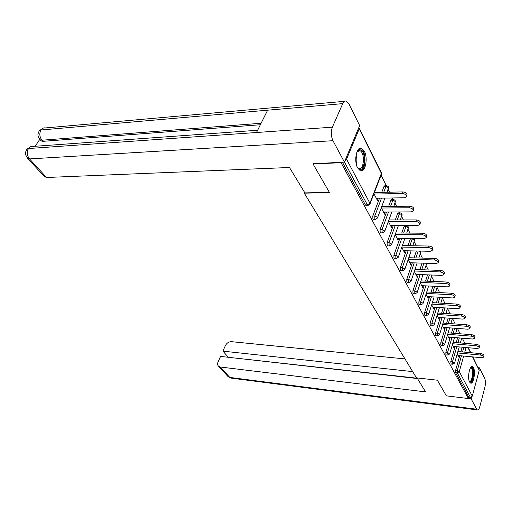 <?xml version="1.0" encoding="UTF-8"?>
<svg xmlns="http://www.w3.org/2000/svg" width="511" height="511" viewBox="0 0 511 511"><rect width="100%" height="100%" fill="white"/><g stroke="black" fill="none" stroke-linecap="round" stroke-linejoin="round"><path stroke-width="0.77" d="M473.493 367.684L472.503 366.585C469.666 364.911 467.175 377.999 469.583 382.049L470.542 383.084C473.397 384.694 475.843 371.791 473.493 367.684M364.375 151.275L361.654 148.337C356.729 145.82 353.586 160.914 357.63 167.927L360.268 170.725C365.212 173.152 368.29 158.365 364.375 151.275M464.876 343.322L462.308 338.167M460.124 333.785L457.454 328.432M455.224 323.961L452.452 318.398M450.178 313.831L447.464 308.395M444.966 303.381L442.347 298.13M439.594 292.605L437.077 287.552M434.043 281.472L431.635 276.636M428.314 269.974L426.021 265.375M422.393 258.093L420.227 253.743M416.273 245.81L414.236 241.729M409.937 233.099L408.046 229.318M406.271 225.76L406.117 225.44M403.377 219.947L401.646 216.472M399.851 212.87L399.391 211.95M396.581 206.316L395.022 203.186M393.202 199.539L392.422 197.974M389.542 192.187L388.168 189.434M386.322 185.736L381.065 175.177M472.867 356.908L479.222 370.29L472.305 396.14L470.395 397.347L468.759 397.149L468.383 398.542L446.371 395.853L437.371 380.203L416.471 377.859L304.281 193.158L304.601 192.43M345.002 160.697L346.547 159.24L359.22 128.823L358.843 127.546M366.163 205.345L365.352 204.879L342.396 162.191M304.281 193.158L329.531 192.628L313.032 163.935L313.243 163.463M313.032 163.935L341.099 162.722L341.303 162.243M468.383 398.542L341.099 162.722M373.937 193.695L377.437 200.433L378.031 198.868L376.633 198.888M378.031 198.868L377.693 198.211M374.729 192.487L374.544 192.123M468.759 397.149L455.62 372.717L455.569 370.443L459.759 355.682M460.858 351.804L462.168 347.193M451.181 364.056L450.785 361.513L455.097 346.573M456.246 342.594L457.632 337.784M446.275 354.909L445.911 354.66L445.854 352.315L450.3 337.19M451.494 333.115L452.97 328.094M441.223 345.481L440.833 345.225L440.776 342.836L445.356 327.525M446.608 323.342L448.179 318.104M436.011 335.772L435.602 335.497L435.544 333.07L440.271 317.567M441.581 313.275L443.248 307.801M430.645 325.756L430.211 325.469L430.147 323.003L435.027 307.303M436.4 302.889L438.176 297.166M425.107 315.428L424.647 315.127L424.577 312.611L429.623 296.706M431.06 292.171L432.958 286.186M419.39 304.76L418.905 304.454L418.835 301.892L424.047 285.777M425.554 281.107L427.579 274.841M413.495 293.755L412.977 293.429L412.901 290.816L418.292 274.484M419.882 269.68L422.048 263.12M407.401 282.379L406.852 282.034L406.769 279.383L412.358 262.82M414.025 257.87L416.35 250.99M407.982 245.663L410.544 238.433M401.103 270.619L400.515 270.262L400.432 267.553L406.219 250.767M401.742 233.029L404.067 226.437L404.833 225.753L406.469 225.76M394.588 258.464L393.968 258.081L393.879 255.321L399.883 238.298M395.297 219.947L397.603 213.56L398.382 212.883L400.024 212.87M387.849 245.88L387.191 245.478L387.095 242.668L393.329 225.389M388.635 206.393L390.915 200.229L391.713 199.558L393.355 199.539M380.874 232.85L380.171 232.428L380.069 229.554L386.552 212.027M381.749 192.347L383.991 186.432L384.802 185.768L386.45 185.729M373.65 219.347L372.896 218.906L372.787 215.974L379.539 198.179M381.27 207.817L384.572 214.173L385.147 212.614L384.847 212.039M388.347 221.442L391.458 227.433L392.014 225.888L391.752 225.383M395.175 234.594L398.107 240.24L398.427 238.279M401.774 247.298L404.54 252.626L404.872 250.735M408.148 259.575L410.755 264.602L411.106 262.782M414.312 271.45L416.772 276.189L417.136 274.439M420.278 282.941L422.597 287.406L422.98 285.726M426.053 294.061L428.237 298.271L428.633 296.655M431.648 304.837L433.705 308.797L434.114 307.245M437.071 315.281L439.006 319.011L439.428 317.51M442.328 325.405L444.148 328.912L444.576 327.468M447.432 335.229L449.143 338.525L449.552 337.132M452.376 344.759L453.985 347.857L454.375 346.509M457.185 354.014L458.693 356.921L459.063 355.618M385.147 212.614L383.767 212.621M392.014 225.888L390.653 225.881M398.65 238.714L397.303 238.694M405.063 251.105L403.735 251.073M411.266 263.088L409.95 263.05M417.27 274.688L415.967 274.637M423.076 285.917L421.792 285.86M428.703 296.795L427.439 296.731M434.165 307.341L432.906 307.264M439.454 317.561L438.214 317.478M444.583 327.474L467.884 329.212L469.801 328.592C469.852 327.436 468.74 326.663 466.46 326.267L442.596 324.53M376.294 198.23L404.393 197.776L406.411 196.805C406.552 194.985 405.197 193.886 402.336 193.522L374.129 194.059M402.336 193.522L402.917 191.919C405.772 192.283 407.133 193.375 406.986 195.202L406.481 196.607M402.917 191.919L374.403 192.494M383.467 212.046L411.208 211.88L413.22 210.941C413.348 209.203 412.019 208.149 409.222 207.773L381.378 208.022M409.222 207.773L409.784 206.182C412.575 206.553 413.91 207.607 413.776 209.35L413.29 210.743M409.784 206.182L381.781 206.463M390.391 225.383L417.774 225.485L419.78 224.585C419.901 222.917 418.598 221.902 415.865 221.525L388.373 221.493M415.865 221.525L416.408 219.941C419.141 220.318 420.444 221.333 420.323 223L419.85 224.374M416.408 219.941L388.89 219.947M397.079 238.26L424.117 238.611L426.117 237.743C426.225 236.152 424.948 235.169 422.271 234.792L395.201 234.511M422.271 234.792L422.801 233.22C425.471 233.597 426.749 234.581 426.64 236.178L426.187 237.538M422.801 233.22L395.75 232.971M403.543 250.709L430.243 251.291L432.229 250.46C432.332 248.934 431.08 247.982 428.461 247.599L401.844 247.088M428.461 247.599L428.972 246.04C431.584 246.423 432.843 247.375 432.74 248.902L432.3 250.249M428.972 246.04L402.374 245.561M409.79 262.743L436.164 263.548L438.144 262.75C438.234 261.287 437.001 260.361 434.439 259.978L408.257 259.243M434.439 259.978L434.938 258.432C437.499 258.815 438.732 259.741 438.636 261.204L438.208 262.533M434.938 258.432L408.774 257.729M356.863 152.074L357.496 151.077C358.518 149.793 359.623 149.442 360.798 150.017C366.489 152.508 364.835 172.303 359.188 169.192L357.349 167.353M357.598 167.736L358.754 168.573C363.934 171.019 365.282 153 360.095 150.758L357.093 151.671M360.613 170.834C366.272 170.348 366.553 150.988 360.919 148.599L359.91 148.292M470.439 367.882L471.251 367.543C474.425 367.352 473.339 382.279 470.197 381.953L469.315 381.436M469.226 381.2L469.724 381.366C472.458 381.691 473.671 368.872 470.982 368.092L470.318 368.099M470.363 382.995C473.633 382.579 474.866 367.652 471.723 366.579M329.384 192.379L304.882 192.896L289.475 167.493L46.539 177.489L44.348 176.531M342.728 103.624L267.623 110.184L256.503 132.509L332.386 127.175L342.728 103.624C343.724 101.491 344.957 100.667 346.432 101.152L348.936 103.88L359.667 125.578L344.414 162.102L313.102 163.775M332.386 127.175C330.789 131.736 330.981 136.245 332.961 140.71L344.414 162.102M39.775 139.362L35.157 146.274M260.367 124.748L42.962 141.323L41.212 140.966L40.714 140.404M257.627 130.254L33.426 146.395C31.439 146.05 29.804 146.759 28.507 148.529L26.598 149.595C25.946 152.431 23.691 152.553 27.85 158.557L27.358 158.04M344.516 101.325L45.62 127.922C43.735 127.609 42.196 128.299 40.982 129.992L39.06 131.103C38.312 133.85 36.441 134.406 40.235 139.861L39.762 139.331M417.097 377.929L425.567 391.905L220.26 367.013L229.803 377.425L476.699 409.228L471.161 398.887L446.499 395.872M404.961 358.907L231.502 341.674C228.851 341.68 226.801 343.009 225.364 345.647L222.911 351.14L412.671 371.612M476.699 409.228L477.37 409.943C478.302 410.186 479.114 409.087 479.803 406.647L484.901 387.114C485.667 383.627 485.622 380.759 484.76 378.517L479.484 367.843L479.082 369.351M471.659 397.021L471.161 398.887M417.474 378.555L220.554 356.41L218.063 361.986C217.303 363.864 217.507 365.327 218.682 366.381L220.26 367.013M417.276 378.236L228.015 357.253M228.123 357.004L222.911 351.14M479.484 367.843L478.232 367.716M415.839 274.394L441.887 275.397L443.855 274.631C443.944 273.225 442.73 272.331 440.22 271.941L414.459 271.009M440.22 271.941L440.699 270.408C443.209 270.798 444.423 271.692 444.334 273.098L443.925 274.413M440.699 270.408L414.964 269.508M421.696 285.668L447.425 286.856L449.386 286.122C449.463 284.774 448.268 283.905 445.809 283.516L420.457 282.398M445.809 283.516L446.275 282.002C448.735 282.385 449.929 283.254 449.846 284.601L449.45 285.911M446.275 282.002L420.943 280.909M427.362 296.584L452.784 297.958L454.733 297.249C454.803 295.952 453.634 295.109 451.219 294.719L426.257 293.429M451.219 294.719L451.673 293.212C454.087 293.601 455.256 294.445 455.186 295.741L454.796 297.038M451.673 293.212L426.73 291.953M432.862 307.168L457.977 308.701L459.913 308.024C459.977 306.779 458.827 305.961 456.464 305.565L431.878 304.115M456.464 305.565L456.904 304.077C459.268 304.467 460.417 305.284 460.354 306.53L459.977 307.82M456.904 304.077L432.338 302.653M438.189 317.427L463.004 319.113L464.933 318.468C464.991 317.267 463.86 316.475 461.535 316.079L437.32 314.482M461.535 316.079L461.97 314.597C464.288 314.987 465.419 315.785 465.361 316.986L464.991 318.264M461.97 314.597L437.767 313.026M466.46 326.267L466.875 324.798C469.155 325.188 470.267 325.967 470.216 327.123L469.858 328.388M466.875 324.798L443.031 323.086M448.371 337.036L472.611 339.004L474.521 338.41C474.566 337.298 473.473 336.545 471.231 336.149L447.713 334.283M471.231 336.149L471.64 334.692C473.876 335.082 474.968 335.836 474.923 336.953L474.572 338.212M471.64 334.692L448.134 332.846M453.238 346.407L477.204 348.502L479.094 347.934C479.139 346.86 478.06 346.126 475.862 345.73L452.669 343.75M475.862 345.73L476.258 344.286C478.456 344.682 479.535 345.417 479.49 346.49L479.152 347.742M476.258 344.286L453.085 342.325M457.965 355.515L481.656 357.726L483.54 357.183C483.578 356.148 482.518 355.432 480.359 355.036L457.492 352.941M480.359 355.036L480.742 353.606C482.901 354.002 483.962 354.717 483.923 355.752L483.591 356.997M480.742 353.606L457.894 351.53M346.547 159.24L369.894 203.218L381.378 173.401L359.22 128.823M365.352 204.879L367.371 204.86L344.446 162.025M365.806 205.352L367.824 205.326L367.371 204.86L369.894 203.218L369.964 204.03L368.163 205.333M369.996 203.94L381.43 174.232L381.378 173.401L381.187 172.264L359.329 128.242M479.222 370.29L472.56 356.876M470.471 352.673L467.999 347.697M466.064 347.531L464.767 352.156M463.669 356.046L459.293 371.631L472.305 396.14M470.395 397.347L457.307 372.896L455.62 372.717M455.569 370.443L457.256 370.622L459.293 371.631L457.307 372.896L457.256 370.622L461.433 355.841M372.787 215.974L374.787 215.968L381.513 198.147M383.716 192.308L385.958 186.381L383.991 186.432M388.277 186.553L386.77 185.723L385.958 186.381L388.475 187.69L387.114 192.238M373.324 219.347L375.317 219.347L377.431 218.056L377.367 217.29L374.787 215.968L374.889 218.9L375.63 219.347M380.069 229.554L382.036 229.567L388.507 212.014M390.583 206.374L392.857 200.203L390.915 200.229M387.095 242.668L389.037 242.699L395.258 225.396M397.219 219.947L399.519 213.547L397.603 213.56M393.879 255.321L395.801 255.372L401.787 238.324M403.645 233.042L405.964 226.443L404.067 226.437M400.432 267.553L402.329 267.617L408.104 250.805M409.86 245.695L412.185 238.918L410.32 238.893M406.769 279.383L408.647 279.46L414.217 262.878M415.884 257.921L418.196 251.029M412.901 290.816L414.753 290.912L420.131 274.554M421.716 269.744L423.875 263.171M418.835 301.892L420.662 301.995L425.861 285.86M427.368 281.184L429.387 274.912M424.577 312.611L426.385 312.732L431.418 296.802M432.849 292.26L434.74 286.269M430.147 323.003L431.936 323.131L436.803 307.405M438.17 302.991L439.939 297.261M435.544 333.07L437.307 333.21L442.021 317.689M443.331 313.384L444.992 307.909M440.776 342.836L442.52 342.99L447.093 327.66M448.339 323.469L449.904 318.225M445.854 352.315L447.579 352.469L452.011 337.33M453.206 333.249L454.675 328.222M450.785 361.513L452.49 361.679L456.789 346.72M457.933 342.74L459.319 337.924M462.532 351.951L463.835 347.333M395.131 200.344L393.649 199.533L392.857 200.203L395.329 201.481L393.872 206.342M380.574 232.844L382.541 232.863L384.63 231.585L384.572 230.863L382.036 229.567L382.139 232.441L382.828 232.869M401.742 213.668L400.298 212.87L399.519 213.547L401.953 214.799L400.407 219.947M387.568 245.874L389.51 245.906L391.579 244.648L391.528 243.964L389.037 242.699L389.133 245.516L389.778 245.919M408.136 226.539L406.724 225.76L405.964 226.443L408.346 227.676L406.737 233.073M394.326 258.457L396.242 258.509L398.293 257.257L398.241 256.618L395.801 255.372L395.884 258.132L396.498 258.521M412.415 238.458L412.185 238.918L414.536 240.119L412.862 245.753M400.854 270.613L402.751 270.683L404.776 269.444L404.725 268.837L402.329 267.617L402.413 270.332L402.987 270.696M418.803 257.998L420.553 252.753L420.515 252.159L418.733 251.042M407.171 282.372L409.043 282.455L411.048 281.229L410.997 280.654L408.647 279.46L408.723 282.117L409.26 282.468M424.558 269.846L426.346 264.379L425.765 263.229M413.278 293.742L415.13 293.838L417.11 292.631L417.065 292.081L414.753 290.912L414.823 293.525L415.334 293.851M430.141 281.305L431.865 275.007M419.192 304.754L421.019 304.863L422.98 303.662L422.942 303.144L420.662 301.995L420.732 304.562L421.211 304.875M424.922 315.415L426.723 315.536L428.665 314.348L428.627 313.856L426.385 312.732L426.455 315.249L426.902 315.549M437.429 286.396L435.551 292.401M430.466 325.743L432.255 325.877L434.171 324.702L434.133 324.236L431.936 323.131L431.999 325.603L432.421 325.89M435.851 335.759L437.614 335.899L439.511 334.743L439.473 334.296L437.307 333.21L437.371 335.644L437.774 335.912M441.07 345.468L442.813 345.621L444.691 344.478L444.653 344.05L442.52 342.99L442.577 345.379L442.96 345.634M446.129 354.896L447.853 355.056L449.712 353.919L447.579 352.469L447.994 355.068M451.047 364.043L452.752 364.215L454.586 363.091L452.49 361.679L452.88 364.228M356.084 154.993C357.023 158.135 357.125 161.316 356.391 164.529M355.995 162.485L355.822 157.069M332.961 140.71L29.523 158.921L46.539 177.489M261.108 123.26L41.985 140.218L42.962 141.323M41.212 140.966L40.235 139.861L41.985 140.218C39.507 136.859 39.175 133.448 40.982 129.992L267.623 110.184M256.503 132.509L28.507 148.529C26.61 152.086 26.949 155.548 29.523 158.921L27.85 158.557L44.866 177.093M227.657 376.16L231.381 378.153M471.909 366.528L472.503 366.585M468.306 347.729L470.778 352.699M381.468 174.123L381.455 172.769M377.469 217.961L384.917 198.089M388.564 188.361L388.552 187.058M384.668 231.489L391.803 211.995M395.418 202.101L395.399 200.855M391.618 244.539L398.452 225.408M402.036 215.374L402.01 214.179M398.331 257.148L404.891 238.362M408.43 228.206L408.404 227.056M414.319 238.988L413.738 238.477M404.814 269.335L411.119 250.875M414.613 240.617L414.587 239.506M411.087 281.12L417.142 262.967M420.598 252.626L420.566 251.553M417.148 292.516L422.98 274.669M426.385 264.251L426.366 263.248M423.019 303.553L428.64 285.988M431.993 275.506L432.05 275.014M428.703 314.239L434.126 296.948M434.209 324.594L439.447 307.571M440.808 303.144L442.571 297.402M439.543 334.628L444.608 317.861M445.905 313.556L447.566 308.063M444.723 344.363L449.616 327.845M450.862 323.648L452.414 318.398M449.744 353.81L454.483 337.528M455.671 333.44L457.134 328.407M454.618 362.982L459.204 346.931M460.347 342.938L461.727 338.116M358.326 168.585L358.665 168.573M358.179 150.739L359.865 150.649M357.144 151.582L357.496 151.077M470.503 368.041L470.982 368.092M26.936 149.11L30.967 146.561M39.398 130.618L43.25 128.114M477.37 409.943L230.8 378.076L228.232 376.786L218.682 366.381"/></g></svg>
